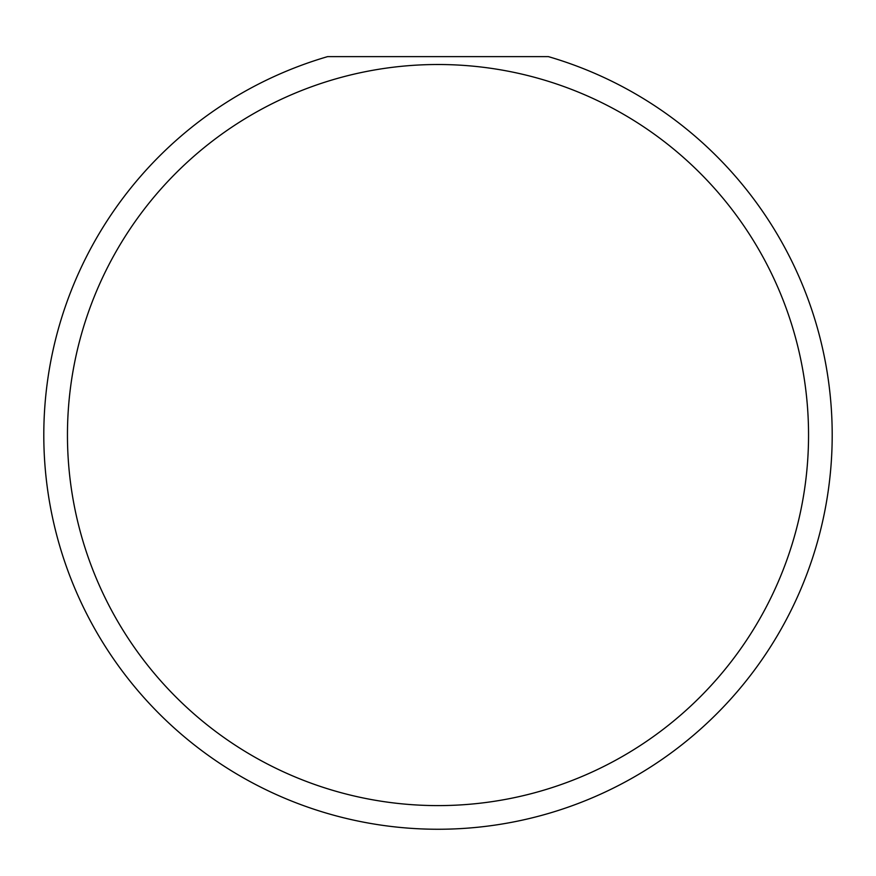 <?xml version="1.0" encoding="UTF-8"?>
<svg xmlns="http://www.w3.org/2000/svg" width="876" height="876" viewBox="0 0 876 876"><rect width="100%" height="100%" fill="white"/><g stroke="black" fill="none" stroke-linecap="round" stroke-linejoin="round"><path stroke-width="1.31" d="M808.548 435.054A370.548 370.548 0 0 0 438 64.506A370.548 370.548 0 0 0 67.452 435.054A370.548 370.548 0 0 0 438 805.602A370.548 370.548 0 0 0 808.548 435.054M548.376 56.622A394.2 394.2 0 0 1 438 829.254A394.2 394.2 0 0 1 327.624 56.622L548.376 56.622"/></g></svg>
